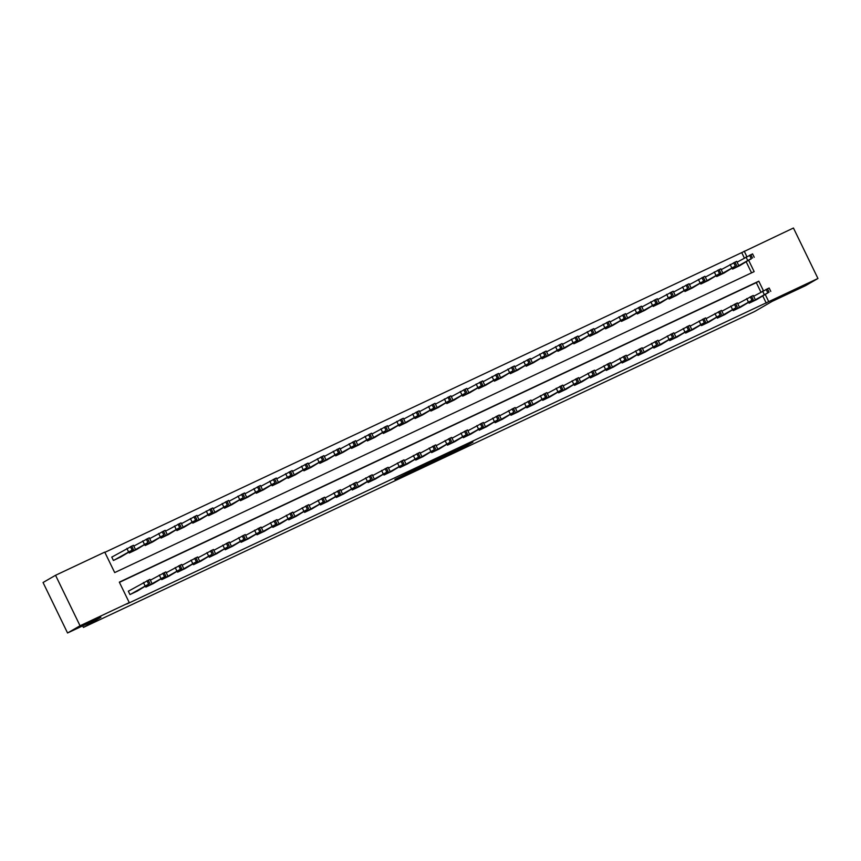 <?xml version="1.0" encoding="UTF-8"?>
<svg xmlns="http://www.w3.org/2000/svg" width="861" height="861" viewBox="0 0 861 861"><rect width="100%" height="100%" fill="white"/><g stroke="black" fill="none" stroke-linecap="round" stroke-linejoin="round"><path stroke-width="1.29" d="M448.516 454.586L464.036 447.268L472.947 442.102L457.643 449.313L462.605 447.117L453.08 451.95L457.008 450.389L448.516 454.586M98.757 617.628L81.892 625.699L98.757 617.628M803.001 286.196L786.147 294.258L803.001 286.196M394.876 479.491L406.134 474.572L416.789 468.535L394.876 479.491M744.334 257.977L741.73 252.617L793.444 228.014L817.95 278.49L805.455 285.712L772.123 301.393L754.634 311.51L83.409 627.411L100.898 617.294L67.556 632.986L80.051 625.764L55.545 575.288L104.751 552.127L114.696 572.587L754.161 271.635L748.747 260.485M817.95 278.49L768.733 301.651L765.3 294.58M763.406 290.663L758.799 281.192L119.324 582.144L129.258 602.603L126.761 604.045L768.733 301.651M129.258 602.603L80.051 625.764M429.435 463.552L446.644 455.458L455.566 450.292L438.271 458.45L429.435 463.552M425.517 465.446L409.954 472.743L420.62 466.705L436.301 459.344L425.463 465.349M766.236 303.094L762.803 296.023M760.887 292.083L756.302 282.634L119.431 582.359M756.711 299.553L749.124 303.19L748.758 302.437M740.837 307.022L733.249 310.66L732.883 309.917M724.962 314.491L717.364 318.129L717.009 317.386M709.087 321.96L701.489 325.598L701.134 324.855M693.213 329.429L685.614 333.078L685.259 332.324M677.338 336.909L669.74 340.547L669.384 339.794M661.463 344.378L653.865 348.016L653.499 347.274M645.589 351.848L637.99 355.485L637.624 354.743M629.714 359.317L622.116 362.955L621.75 362.212M613.828 366.797L606.241 370.434L605.875 369.681M597.954 374.266L590.366 377.904L590 377.161M582.079 381.735L574.491 385.373L574.126 384.63M566.204 389.204L558.617 392.842L558.251 392.099M550.33 396.673L542.731 400.322L542.376 399.569M534.455 404.153L526.857 407.791L526.501 407.038M518.58 411.623L510.982 415.26L510.627 414.518M502.706 419.092L495.107 422.729L494.741 421.987M486.831 426.561L479.233 430.199L478.867 429.456M470.956 434.03L463.358 437.679L462.992 436.925M455.082 441.51L447.483 445.148L447.117 444.394M439.196 448.979L431.609 452.617L431.243 451.874M423.321 456.448L415.734 460.086L415.368 459.344M407.447 463.918L399.859 467.566L399.493 466.813M391.572 471.397L383.984 475.035L383.619 474.282M375.697 478.867L368.099 482.504L367.744 481.762M359.823 486.336L352.224 489.974L351.869 489.231M343.948 493.805L336.35 497.443L335.994 496.7M328.073 501.274L320.475 504.923L320.109 504.169M312.199 508.754L304.6 512.392L304.234 511.638M296.324 516.223L288.726 519.861L288.36 519.118M280.449 523.692L272.851 527.33L272.485 526.588M264.564 531.162L256.976 534.799L256.61 534.057M248.689 538.642L241.102 542.279L240.736 541.526M232.814 546.111L225.227 549.748L224.861 549.006M216.94 553.58L209.352 557.218L208.986 556.475M201.065 561.049L193.467 564.687L193.112 563.944M185.19 568.518L177.592 572.167L177.237 571.413M169.316 575.998L161.717 579.636L161.362 578.883M153.441 583.467L145.843 587.105L145.477 586.363M128.946 590.872L128.311 591.163L129.968 594.574L137.566 590.937M741.73 252.617L104.859 552.353M751.556 272.862L746.25 261.927M740.159 265.446L732.56 269.084L732.194 268.341M724.284 272.915L716.686 276.553L716.32 275.811M708.409 280.385L700.811 284.033L700.445 283.28M692.524 287.865L684.936 291.502L684.57 290.749M676.649 295.334L669.062 298.971L668.696 298.229M660.774 302.803L653.187 306.441L652.821 305.698M644.9 310.272L637.312 313.921L636.946 313.167M629.025 317.752L621.427 321.39L621.072 320.636M613.15 325.221L605.552 328.859L605.197 328.116M597.276 332.69L589.677 336.328L589.322 335.586M581.401 340.16L573.803 343.797L573.437 343.055M565.526 347.629L557.928 351.277L557.562 350.524M549.652 355.109L542.053 358.746L541.687 357.993M533.777 362.578L526.179 366.216L525.813 365.473M517.891 370.047L510.304 373.685L509.938 372.942M502.017 377.516L494.429 381.154L494.063 380.411M486.142 384.985L478.555 388.634L478.189 387.88M470.267 392.465L462.68 396.103L462.314 395.36M454.393 399.935L446.794 403.572L446.439 402.83M438.518 407.404L430.92 411.041L430.565 410.299M422.643 414.873L415.045 418.521L414.69 417.768M406.769 422.353L399.17 425.991L398.804 425.237M390.894 429.822L383.296 433.46L382.93 432.717M375.019 437.291L367.421 440.929L367.055 440.186M359.145 444.76L351.546 448.398L351.18 447.655M343.259 452.229L335.672 455.878L335.306 455.125M327.384 459.709L319.797 463.347L319.431 462.594M311.51 467.179L303.922 470.816L303.556 470.074M295.635 474.648L288.048 478.285L287.682 477.543M279.76 482.117L272.162 485.765L271.807 485.012M263.886 489.597L256.287 493.235L255.932 492.481M248.011 497.066L240.413 500.704L240.058 499.961M232.136 504.535L224.538 508.173L224.172 507.43M216.262 512.004L208.663 515.642L208.297 514.9M200.387 519.474L192.789 523.122L192.423 522.369M184.512 526.954L176.914 530.591L176.548 529.838M168.627 534.423L161.039 538.06L160.673 537.318M152.752 541.892L145.165 545.53L144.799 544.787M136.877 549.361L129.29 552.999L128.924 552.256M112.393 556.766L111.758 557.067L113.404 560.479L121.003 556.841M82.667 625.872L83.409 627.411M67.556 632.986L43.05 582.51L55.545 575.288M746.842 256.567L744.227 251.175M756.302 282.634L758.799 281.192M444.222 456.578L453.252 451.444L445.288 455.329L439.691 458.601L444.222 456.578M420.372 467.652L429.187 463.261L420.372 467.652L420.05 466.974M733.195 268.783L751.222 258.634L739.545 265.801M737.091 262.164L752.568 253.877L754.225 257.288M747.036 260.915L751.244 258.892L747.036 260.915M749.759 302.889L769.056 292.137L756.109 299.897M770.789 291.395L769.131 287.983L753.644 296.27M763.589 295.011L767.808 292.998L763.589 295.011M717.321 276.263L735.348 266.103L723.67 273.271M721.217 269.644L736.693 261.357L738.351 264.757M731.15 268.384L735.369 266.361L731.15 268.384M701.446 283.732L720.743 272.98L707.796 280.74M705.342 277.113L720.818 268.826L722.476 272.237M715.276 275.854L719.495 273.841L715.276 275.854M685.571 291.201L704.868 280.449L691.921 288.209M689.467 284.582L704.944 276.295L706.601 279.707M699.401 283.323L703.62 281.31L699.401 283.323M733.884 310.358L753.181 299.606L740.234 307.377M754.914 298.864L753.257 295.452L737.769 303.739M747.714 302.48L751.933 300.467L747.714 302.48M717.999 317.827L736.037 307.678L724.359 314.846M739.029 306.333L737.382 302.921L721.895 311.208M731.839 309.96L736.058 307.937L731.839 309.96M702.124 325.307L720.162 315.148L708.474 322.315M723.154 313.802L721.496 310.401L706.02 318.688M715.965 317.429L720.173 315.406L715.965 317.429M669.697 298.67L687.724 288.521L676.046 295.689M673.593 292.051L689.069 283.764L690.726 287.176M683.526 290.792L687.745 288.779L683.526 290.792M686.249 332.776L705.546 322.025L692.599 329.785M707.279 321.282L705.622 317.87L690.145 326.158M700.09 324.898L704.298 322.886L700.09 324.898M653.822 306.15L671.849 295.99L660.172 303.158M657.707 299.531L673.194 291.233L674.852 294.645M667.652 298.272L671.871 296.249L667.652 298.272M637.947 313.619L657.244 302.868L644.297 310.627M641.832 307L657.32 298.713L658.966 302.125M651.777 305.741L655.996 303.729L651.777 305.741M622.062 321.088L641.37 310.337L628.422 318.096M625.958 314.469L641.445 306.182L643.092 309.594M635.902 313.21L640.121 311.198L635.902 313.21M606.187 328.558L625.495 317.806L612.537 325.566M610.083 321.939L625.56 313.652L627.217 317.063M620.028 320.679L624.236 318.667L620.028 320.679M590.312 336.027L608.34 325.878L596.662 333.046M594.208 329.408L609.685 321.121L611.342 324.532M604.153 328.159L608.361 326.136L604.153 328.159M670.375 340.246L689.672 329.494L676.724 337.254M691.405 328.751L689.747 325.34L674.271 333.627M684.215 332.368L688.423 330.355L684.215 332.368M654.5 347.715L672.527 337.566L660.85 344.734M675.53 336.22L673.872 332.809L658.396 341.096M668.34 339.837L672.549 337.824L668.34 339.837M638.625 355.184L656.652 345.035L644.975 352.203M659.655 343.69L657.998 340.278L642.521 348.565M652.455 347.317L656.674 345.293L652.455 347.317M622.751 362.664L640.778 352.504L629.1 359.672M643.78 351.17L642.123 347.758L626.647 356.045M636.58 354.786L640.799 352.773L636.58 354.786M606.876 370.133L626.173 359.381L613.226 367.141M627.906 358.639L626.248 355.227L610.772 363.514M620.706 362.255L624.925 360.242L620.706 362.255M574.438 343.507L592.465 333.347L580.788 340.515M578.334 336.888L593.81 328.601L595.468 332.002M588.278 335.629L592.486 333.605L588.278 335.629M591.001 377.602L610.298 366.851L597.351 374.61M612.031 366.108L610.374 362.696L594.897 370.983M604.831 369.724L609.05 367.712L604.831 369.724M558.563 350.976L577.86 340.224L564.913 347.984M562.459 344.357L577.935 336.07L579.593 339.482M572.393 343.098L576.612 341.085L572.393 343.098M575.126 385.071L593.154 374.922L581.476 382.09M596.156 373.577L594.499 370.165L579.012 378.453M588.956 377.204L593.175 375.181L588.956 377.204M542.688 358.445L561.985 347.693L549.038 355.453M546.584 351.826L562.061 343.539L563.718 346.951M556.518 350.567L560.737 348.554L556.518 350.567M559.252 392.551L577.279 382.392L565.602 389.559M580.271 381.046L578.624 377.645L563.137 385.932M573.082 384.673L577.3 382.65L573.082 384.673M526.814 365.914L544.841 355.765L533.163 362.933M530.71 359.295L546.186 351.008L547.844 354.42M540.643 358.036L544.862 356.024L540.643 358.036M543.366 400.021L562.674 389.269L549.727 397.029M564.396 388.526L562.75 385.115L547.262 393.402M557.207 392.142L561.426 390.13L557.207 392.142M510.939 373.383L528.966 363.234L517.289 370.402M514.835 366.764L530.311 358.477L531.969 361.889M524.769 365.516L528.988 363.493L524.769 365.516M527.492 407.49L546.8 396.738L533.842 404.498M548.522 395.995L546.864 392.584L531.388 400.871M541.332 399.612L545.54 397.599L541.332 399.612M495.064 380.863L513.091 370.704L501.414 377.871M498.96 374.244L514.437 365.957L516.094 369.358M508.894 372.985L513.113 370.973L508.894 372.985M511.617 414.959L530.914 404.207L517.967 411.978M532.647 403.465L530.989 400.053L515.513 408.34M525.458 407.081L529.666 405.068L525.458 407.081M479.19 388.333L498.487 377.581L485.539 385.341M483.075 381.714L498.562 373.426L500.219 376.838M493.019 380.454L497.238 378.442L493.019 380.454M463.315 395.802L482.612 385.05L469.665 392.81M467.2 389.183L482.687 380.896L484.334 384.307M477.145 387.924L481.364 385.911L477.145 387.924M447.429 403.271L465.467 393.122L453.779 400.29M451.325 396.652L466.813 388.365L468.459 391.777M461.27 395.403L465.489 393.38L461.27 395.403M431.555 410.751L449.593 400.591L437.905 407.759M435.451 404.132L450.927 395.845L452.585 399.246M445.395 402.873L449.603 400.849L445.395 402.873M415.68 418.22L434.977 407.468L422.03 415.228M419.576 411.601L435.053 403.314L436.71 406.726M429.521 410.342L433.729 408.329L429.521 410.342M399.805 425.689L419.103 414.937L406.155 422.697M403.701 419.07L419.178 410.783L420.835 414.195M413.646 417.811L417.854 415.798L413.646 417.811M383.931 433.158L403.228 422.407L390.281 430.177M387.827 426.539L403.303 418.252L404.961 421.664M397.76 425.28L401.979 423.268L397.76 425.28M368.056 440.628L386.083 430.478L374.406 437.646M371.952 434.009L387.428 425.721L389.086 429.133M381.886 432.76L386.105 430.737L381.886 432.76M352.181 448.107L370.208 437.948L358.531 445.115M356.077 441.489L371.554 433.201L373.211 436.602M366.011 440.229L370.23 438.206L366.011 440.229M336.307 455.577L355.604 444.825L342.656 452.585M340.203 448.958L355.679 440.671L357.337 444.082M350.136 447.698L354.355 445.686L350.136 447.698M320.432 463.046L339.729 452.294L326.782 460.054M324.317 456.427L339.804 448.14L341.462 451.551M334.262 455.168L338.481 453.155L334.262 455.168M304.557 470.515L322.584 460.366L310.907 467.534M308.442 463.896L323.93 455.609L325.587 459.021M318.387 462.648L322.606 460.624L318.387 462.648M288.683 477.995L306.71 467.835L295.032 475.003M292.568 471.376L308.055 463.078L309.702 466.49M302.512 470.117L306.731 468.093L302.512 470.117M272.797 485.464L292.105 474.712L279.147 482.472M276.693 478.845L292.17 470.558L293.827 473.97M286.638 477.586L290.846 475.573L286.638 477.586M256.922 492.933L274.95 482.784L263.272 489.941M260.818 486.314L276.295 478.027L277.952 481.439M270.763 485.055L274.971 483.043L270.763 485.055M241.048 500.402L260.345 489.651L247.398 497.41M244.944 493.784L260.42 485.496L262.078 488.908M254.888 492.524L259.096 490.512L254.888 492.524M225.173 507.872L243.2 497.723L231.523 504.89M229.069 501.253L244.546 492.966L246.203 496.377M239.014 500.004L243.222 497.981L239.014 500.004M209.298 515.352L227.326 505.192L215.648 512.36M213.194 508.733L228.671 500.445L230.328 503.846M223.128 507.473L227.347 505.45L223.128 507.473M495.742 422.428L513.769 412.279L502.092 419.447M516.772 410.934L515.115 407.522L499.638 415.809M509.583 414.561L513.791 412.537L509.583 414.561M479.868 429.908L497.895 419.748L486.217 426.916M500.898 418.403L499.24 415.002L483.764 423.289M493.697 422.03L497.916 420.017L493.697 422.03M463.993 437.377L483.29 426.625L470.343 434.385M485.023 425.883L483.365 422.471L467.889 430.758M477.823 429.499L482.042 427.486L477.823 429.499M448.118 444.846L467.415 434.095L454.468 441.854M469.148 433.352L467.491 429.94L452.014 438.227M461.948 436.968L466.167 434.956L461.948 436.968M432.244 452.316L450.271 442.167L438.593 449.334M453.273 440.821L451.616 437.41L436.14 445.697M446.073 444.448L450.292 442.425L446.073 444.448M416.369 459.796L434.396 449.636L422.719 456.804M437.399 448.29L435.741 444.879L420.265 453.177M430.199 451.917L434.418 449.894L430.199 451.917M400.494 467.265L419.791 456.513L406.844 464.273M421.524 455.77L419.867 452.359L404.379 460.646M414.324 459.387L418.543 457.374L414.324 459.387M384.619 474.734L403.917 463.982L390.969 471.742M405.639 463.24L403.992 459.828L388.505 468.115M398.449 466.856L402.668 464.843L398.449 466.856M368.734 482.203L388.042 471.451L375.084 479.222M389.764 470.709L388.117 467.297L372.63 475.584M382.575 474.325L386.793 472.312L382.575 474.325M352.859 489.672L370.897 479.523L359.209 486.691M373.889 478.178L372.232 474.766L356.755 483.053M366.7 481.805L370.908 479.781L366.7 481.805M336.985 497.152L355.012 486.992L343.335 494.16M358.015 485.647L356.357 482.246L340.881 490.533M350.825 489.274L355.033 487.251L350.825 489.274M321.11 504.621L340.407 493.87L327.46 501.629M342.14 493.127L340.482 489.715L325.006 498.002M334.951 496.743L339.159 494.731L334.951 496.743M305.235 512.091L324.532 501.339L311.585 509.099M326.265 500.596L324.608 497.184L309.131 505.472M319.065 504.212L323.284 502.2L319.065 504.212M289.361 519.56L307.388 509.411L295.71 516.578M310.39 508.065L308.733 504.654L293.257 512.941M303.19 511.682L307.409 509.669L303.19 511.682M273.486 527.04L291.513 516.88L279.836 524.048M294.516 515.535L292.858 512.123L277.382 520.41M287.316 519.161L291.535 517.138L287.316 519.161M257.611 534.509L276.908 523.757L263.961 531.517M278.641 523.014L276.984 519.603L261.507 527.89M271.441 526.631L275.66 524.618L271.441 526.631M241.737 541.978L261.034 531.226L248.086 538.986M262.766 530.484L261.109 527.072L245.633 535.359M255.566 534.1L259.785 532.087L255.566 534.1M225.862 549.447L245.159 538.695L232.212 546.455M246.892 537.953L245.234 534.541L229.747 542.828M239.692 541.569L243.911 539.556L239.692 541.569M193.424 522.821L212.721 512.069L199.774 519.829M197.32 516.202L212.796 507.915L214.454 511.326M207.253 514.943L211.472 512.93L207.253 514.943M209.987 556.916L228.014 546.767L216.337 553.935M231.006 545.422L229.36 542.01L213.872 550.297M223.817 549.049L228.036 547.026L223.817 549.049M177.549 530.29L196.846 519.538L183.899 527.298M181.445 523.671L196.921 515.384L198.579 518.796M191.379 522.412L195.598 520.399L191.379 522.412M194.102 564.396L212.14 554.236L200.452 561.404M215.132 552.891L213.474 549.49L197.998 557.777M207.942 556.518L212.15 554.495L207.942 556.518M161.674 537.759L179.701 527.61L168.024 534.778M165.57 531.14L181.047 522.853L182.704 526.265M175.504 529.881L179.723 527.868L175.504 529.881M178.227 571.865L197.535 561.114L184.577 568.873M199.257 560.371L197.599 556.959L182.123 565.246M192.068 563.987L196.276 561.975L192.068 563.987M145.8 545.228L163.827 535.079L152.149 542.247M149.685 538.609L165.172 530.322L166.83 533.734M159.629 537.361L163.848 535.338L159.629 537.361M162.352 579.335L181.649 568.583L168.702 576.343M183.382 567.84L181.725 564.429L166.248 572.716M176.193 571.456L180.401 569.444L176.193 571.456M129.925 552.708L147.952 542.548L136.275 549.716M133.81 546.089L149.297 537.802L150.955 541.203M143.755 544.83L147.974 542.817L143.755 544.83M146.478 586.804L165.775 576.052L152.827 583.823M167.508 575.309L165.85 571.898L150.374 580.185M160.318 578.926L164.526 576.913L160.318 578.926M114.039 560.177L133.347 549.426L120.4 557.185M111.779 557.121L133.423 545.271L135.069 548.683M127.88 552.299L132.099 550.287L127.88 552.299M130.603 594.273L148.63 584.124L136.953 591.292M151.633 582.779L149.975 579.367L128.343 591.216M144.433 586.406L148.652 584.382L144.433 586.406M463.638 446.45L464.036 447.268M461.991 447.505L462.292 448.14M439.67 457.74L439.993 458.396M747.682 260.409L746.035 256.998M752.492 258.042L750.835 254.63M751.222 258.634L749.565 255.222M762.588 291.104L764.245 294.516M766.129 289.328L767.786 292.74M767.399 288.726L769.056 292.137M731.807 267.879L730.15 264.467M736.618 265.511L734.96 262.099M735.348 266.103L733.69 262.702M715.932 275.348L714.275 271.947M720.743 272.98L719.086 269.568M719.473 273.583L717.816 270.171M700.058 282.828L698.4 279.416M704.868 280.449L703.211 277.038M703.598 281.052L701.941 277.64M746.713 298.573L748.37 301.985M750.254 296.797L751.911 300.209M751.524 296.206L753.181 299.606M730.838 306.042L732.496 309.454M734.379 304.267L736.037 307.678M735.649 303.675L737.307 307.086M714.964 313.512L716.621 316.923M718.505 311.747L720.162 315.148M719.774 311.144L721.432 314.556M684.183 290.297L682.525 286.885M688.994 287.929L687.336 284.517M687.724 288.521L686.066 285.109M699.089 320.992L700.746 324.393M702.63 319.216L704.276 322.627M703.9 318.613L705.546 322.025M668.308 297.766L666.651 294.354M673.119 295.398L671.462 291.987M671.849 295.99L670.192 292.579M652.434 305.235L650.776 301.824M657.244 302.868L655.587 299.456M655.974 303.47L654.317 300.058M636.559 312.704L634.901 309.303M641.37 310.337L639.712 306.925M640.1 310.939L638.442 307.528M620.684 320.184L619.027 316.773M625.495 317.806L623.838 314.405M624.225 318.409L622.568 314.997M604.809 327.654L603.152 324.242M609.61 325.286L607.963 321.874M608.34 325.878L606.693 322.466M683.214 328.461L684.872 331.872M686.755 326.685L688.402 330.097M688.025 326.082L689.672 329.494M667.34 335.93L668.986 339.342M670.87 334.154L672.527 337.566M672.14 333.562L673.797 336.974M651.454 343.399L653.112 346.811M654.995 341.623L656.652 345.035M656.265 341.031L657.922 344.443M635.579 350.868L637.237 354.28M639.12 349.103L640.778 352.504M640.39 348.501L642.048 351.912M619.705 358.348L621.362 361.749M623.246 356.572L624.903 359.984M624.516 355.97L626.173 359.381M588.924 335.123L587.277 331.711M593.735 332.755L592.088 329.343M592.465 333.347L590.818 329.946M603.83 365.817L605.487 369.229M607.371 364.042L609.028 367.453M608.641 363.45L610.298 366.851M573.049 342.592L571.403 339.191M577.86 340.224L576.203 336.812M576.59 340.827L574.933 337.415M587.955 373.287L589.613 376.698M591.496 371.511L593.154 374.922M592.766 370.919L594.424 374.331M557.175 350.072L555.517 346.66M561.985 347.693L560.328 344.282M560.715 348.296L559.058 344.884M572.081 380.756L573.738 384.167M575.622 378.991L577.279 382.392M576.892 378.388L578.549 381.8M541.3 357.541L539.643 354.129M546.111 355.173L544.453 351.762M544.841 355.765L543.183 352.353M556.206 388.225L557.863 391.637M559.747 386.46L561.404 389.872M561.017 385.857L562.674 389.269M525.425 365.01L523.768 361.598M530.236 362.642L528.579 359.231M528.966 363.234L527.309 359.823M540.331 395.705L541.989 399.117M543.872 393.929L545.53 397.341M545.142 393.326L546.8 396.738M509.551 372.479L507.893 369.068M514.361 370.112L512.704 366.7M513.091 370.704L511.434 367.303M524.457 403.174L526.114 406.586M527.997 401.398L529.644 404.81M529.267 400.806L530.914 404.207M493.676 379.949L492.018 376.548M498.487 377.581L496.829 374.169M497.217 378.183L495.559 374.772M477.801 387.428L476.144 384.017M482.612 385.05L480.955 381.649M481.342 385.653L479.685 382.241M461.926 394.898L460.269 391.486M466.737 392.53L465.08 389.118M465.467 393.122L463.81 389.71M446.052 402.367L444.394 398.955M450.863 399.999L449.205 396.587M449.593 400.591L447.935 397.179M430.177 409.836L428.52 406.424M434.977 407.468L433.331 404.057M433.707 408.071L432.061 404.659M414.292 417.316L412.645 413.904M419.103 414.937L417.445 411.526M417.833 415.54L416.175 412.128M398.417 424.785L396.77 421.373M403.228 422.407L401.57 419.006M401.958 423.009L400.3 419.598M382.542 432.254L380.885 428.843M387.353 429.887L385.696 426.475M386.083 430.478L384.426 427.067M366.668 439.723L365.01 436.312M371.478 437.356L369.821 433.944M370.208 437.948L368.551 434.547M350.793 447.193L349.135 443.792M355.604 444.825L353.946 441.413M354.334 445.428L352.676 442.016M334.918 454.673L333.261 451.261M339.729 452.294L338.072 448.882M338.459 452.897L336.802 449.485M319.044 462.142L317.386 458.73M323.854 459.774L322.197 456.362M322.584 460.366L320.927 456.954M303.169 469.611L301.511 466.199M307.98 467.243L306.322 463.831M306.71 467.835L305.052 464.423M287.294 477.08L285.637 473.668M292.105 474.712L290.448 471.301M290.835 475.315L289.178 471.903M271.419 484.56L269.762 481.148M276.23 482.182L274.573 478.77M274.95 482.784L273.303 479.373M255.545 492.029L253.887 488.617M260.345 489.651L258.698 486.25M259.075 490.253L257.428 486.842M239.659 499.498L238.013 496.087M244.47 497.131L242.813 493.719M243.2 497.723L241.543 494.311M223.785 506.968L222.127 503.556M228.595 504.6L226.938 501.188M227.326 505.192L225.668 501.791M508.582 410.643L510.229 414.055M512.123 408.867L513.769 412.279M513.393 408.275L515.039 411.687M492.707 418.112L494.354 421.524M496.237 416.347L497.895 419.748M497.507 415.745L499.165 419.156M476.822 425.592L478.479 428.993M480.363 423.816L482.02 427.228M481.633 423.214L483.29 426.625M460.947 433.061L462.605 436.473M464.488 431.286L466.145 434.697M465.758 430.694L467.415 434.095M445.072 440.531L446.73 443.942M448.613 438.755L450.271 442.167M449.883 438.163L451.541 441.575M429.198 448L430.855 451.412M432.739 446.224L434.396 449.636M434.009 445.632L435.666 449.044M413.323 455.469L414.98 458.881M416.864 453.704L418.521 457.116M418.134 453.101L419.791 456.513M397.448 462.949L399.106 466.361M400.989 461.173L402.647 464.585M402.259 460.57L403.917 463.982M381.574 470.418L383.231 473.83M385.115 468.642L386.772 472.054M386.385 468.05L388.042 471.451M365.699 477.887L367.356 481.299M369.24 476.111L370.897 479.523M370.51 475.52L372.167 478.931M349.824 485.356L351.482 488.768M353.365 483.591L355.012 486.992M354.635 482.989L356.282 486.4M333.95 492.836L335.596 496.237M337.48 491.061L339.137 494.472M338.75 490.458L340.407 493.87M318.075 500.306L319.722 503.717M321.605 498.53L323.262 501.941M322.875 497.927L324.532 501.339M302.189 507.775L303.847 511.186M305.73 505.999L307.388 509.411M307 505.407L308.658 508.819M286.315 515.244L287.972 518.656M289.856 513.468L291.513 516.88M291.126 512.876L292.783 516.288M270.44 522.713L272.098 526.125M273.981 520.948L275.638 524.36M275.251 520.345L276.908 523.757M254.565 530.193L256.223 533.594M258.106 528.417L259.764 531.829M259.376 527.815L261.034 531.226M238.691 537.662L240.348 541.074M242.232 535.886L243.889 539.298M243.502 535.294L245.159 538.695M207.91 514.437L206.253 511.036M212.721 512.069L211.063 508.657M211.451 512.672L209.793 509.26M222.816 545.131L224.473 548.543M226.357 543.356L228.014 546.767M227.627 542.764L229.284 546.175M192.035 521.917L190.378 518.505M196.846 519.538L195.189 516.126M195.576 520.141L193.919 516.729M206.941 552.601L208.599 556.012M210.482 550.836L212.14 554.236M211.752 550.233L213.41 553.645M176.161 529.386L174.503 525.974M180.971 527.018L179.314 523.606M179.701 527.61L178.044 524.198M191.067 560.08L192.724 563.481M194.608 558.305L196.265 561.716M195.877 557.702L197.535 561.114M160.286 536.855L158.628 533.443M165.097 534.487L163.439 531.076M163.827 535.079L162.169 531.668M175.192 567.55L176.849 570.961M178.733 565.774L180.379 569.186M180.003 565.171L181.649 568.583M144.411 544.324L142.754 540.912M149.222 541.956L147.565 538.545M147.952 542.548L146.295 539.147M159.317 575.019L160.964 578.431M162.847 573.243L164.505 576.655M164.117 572.651L165.775 576.052M128.537 551.793L126.879 548.392M133.347 549.426L131.69 546.014M132.077 550.028L130.42 546.617M143.443 582.488L145.089 585.9M146.973 580.712L148.63 584.124M148.243 580.12L149.9 583.532M439.347 457.891L439.691 458.601M419.781 467.103L420.125 467.824"/></g></svg>
